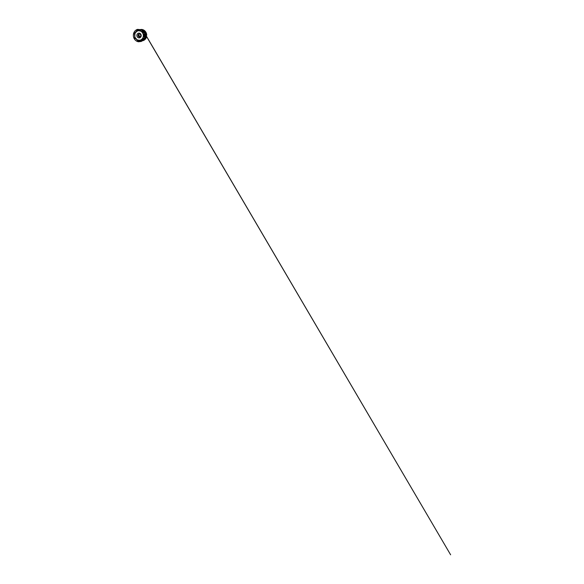 <?xml version="1.0" encoding="UTF-8"?>
<svg xmlns="http://www.w3.org/2000/svg" width="584" height="584" viewBox="0 0 584 584"><rect width="100%" height="100%" fill="white"/><g stroke="black" fill="none" stroke-linecap="round" stroke-linejoin="round"><path stroke-width="0.88" d="M137.649 40.902L137.152 39.88L137.649 40.902M138.81 41.157A5.913 5.336 -98.4 0 0 138.875 41.179L138.722 41.289A5.986 5.402 81.6 0 1 137.634 40.88L137.415 40.595A5.913 5.336 -98.4 0 0 137.503 40.646L137.109 39.851M135.656 38.208L135.955 38.938L136.101 38.471M141.803 40.997L141.503 41.055A5.913 5.336 -98.4 0 0 141.715 40.975A5.92 5.344 81.6 0 1 141.496 41.07L140.905 41.114A5.811 5.249 -98.4 0 0 141.218 41.055A5.818 5.256 81.6 0 1 140.883 41.128L141.35 41.077M142.321 40.617L142.547 40.062L142.803 40.42A5.986 5.402 81.6 0 1 141.781 40.997L139.758 40.347M140.379 40.435L141.861 41.004A6.052 5.468 81.6 0 0 142.204 40.822A5.701 5.146 -98.4 0 0 142.219 40.792L142.153 40.822A5.701 5.146 -98.4 0 0 142.211 40.807L142.204 40.822M138.532 40.128L139.007 40.114M145.022 36.646L144.613 36.536L145.036 36.631L144.701 37.85L142.262 38.931M141.927 39.135A1.256 0.409 -124.4 0 1 142.335 39.362L144.606 38.208A5.913 5.336 -98.4 0 0 145.088 36.609L145.029 36.624A5.986 5.402 81.6 0 1 145.014 36.69M141.445 39.675A4.884 4.409 81.6 0 1 141.292 39.77L141.204 39.719A4.774 4.314 -98.4 0 0 141.62 39.427L142.211 38.997A4.884 4.409 81.6 0 0 143.241 37.091L143.219 36.894A4.774 4.314 -98.4 0 0 143.321 36.354L144.686 33.244A6.001 5.417 -98.4 0 0 144.131 32.127L143.759 32.354L144.131 32.135L143.803 32.346L144.401 32.711A6.052 5.468 81.6 0 1 144.569 33.091L144.941 36.631M144.664 33.215A5.986 5.402 81.6 0 1 144.686 33.281L144.905 33.711A5.913 5.336 -98.4 0 0 144.212 32.171L144.686 33.252M144.686 33.281L144.065 36.296L145.314 36.5L145.35 35.843A5.709 5.161 -98.4 0 0 144.46 32.281L144.372 32.244A5.818 5.256 81.6 0 1 145.212 34.58L145.19 34.551A5.811 5.249 -98.4 0 0 144.336 32.23L144.985 33.894M143.46 35.894L144.08 36.376L143.277 36.339M140.613 29.558L140.496 29.981L140.62 29.558A5.986 5.402 81.6 0 1 141.744 29.966L142.401 32.5M143.27 32.667L142.226 30.215A5.913 5.336 -98.4 0 0 141.744 29.959L141.715 29.937A6.001 5.417 -98.4 0 0 141.554 29.864A6.001 5.417 -98.4 0 0 140.62 29.558L141.138 29.696A6.052 5.468 81.6 0 1 141.474 29.828A6.052 5.468 81.6 0 1 141.503 29.842M142.525 32.792L142.715 32.967A4.884 4.409 81.6 0 1 142.81 33.135L142.795 33.259A4.774 4.314 -98.4 0 0 142.518 32.792L143.518 32.514L142.854 32.938L142.08 32.098A4.884 4.409 81.6 0 0 140.321 30.908L140.167 30.952A4.774 4.314 -98.4 0 0 139.678 30.821L137.313 29.872L138.138 29.747A5.913 5.336 -98.4 0 0 137.824 29.864A5.92 5.344 81.6 0 1 138.167 29.733L140.313 30.653M139.204 30.762A4.774 4.314 -98.4 0 0 136.977 31.266L136.882 31.317A4.774 4.314 -98.4 0 0 136.466 31.602L135.824 32.047L136.452 31.923M134.648 33.018L135.035 32.602A5.913 5.336 -98.4 0 0 134.977 32.733M135.364 32.653L134.459 33.157A6.052 5.468 81.6 0 0 134.335 33.558L134.67 34.325L134.305 34.098M135.225 37.909L135.225 37.909A4.884 4.409 81.6 0 0 135.32 38.077L135.561 38.237A4.774 4.314 -98.4 0 1 135.291 37.77L135.108 37.668A4.884 4.409 81.6 0 1 134.597 35.485L135.043 35.076M134.685 37.602L134.692 37.566A5.986 5.402 81.6 0 0 135.254 38.705L135.43 38.632A5.913 5.336 -98.4 0 0 135.43 38.632L134.773 38.164A6.052 5.468 81.6 0 1 134.605 37.785L134.678 37.617M137.948 40.216L137.948 40.216A4.884 4.409 81.6 0 0 138.116 40.259L138.401 40.216A4.774 4.314 -98.4 0 1 137.919 40.084L137.714 40.135A4.884 4.409 81.6 0 1 135.955 38.938M138.985 41.026A5.811 5.249 -98.4 0 0 139.05 41.048L138.766 40.916A5.782 5.22 81.6 0 1 137.306 40.186M141.868 39.259L142.116 39.675L141.817 39.318M143.576 36.318L143.35 36.653A4.884 4.409 81.6 0 1 143.306 36.836L143.452 36.843M136.612 30.346L136.729 30.791L136.97 30.047A6.052 5.468 81.6 0 1 137.313 29.872M136.656 30.441L136.97 30.047M144.08 32.281L450.629 554.8L144.204 32.354M145 36.755L144.839 37.318A6.052 5.468 81.6 0 1 144.722 37.712M138.715 41.289L138.036 41.179A6.052 5.468 81.6 0 1 137.671 41.033M134.765 34.668L134.685 34.39A4.884 4.409 81.6 0 1 134.729 34.2L134.868 34.142A4.774 4.314 -98.4 0 0 134.765 34.682L134.597 35.485M134.721 35.201A4.774 4.314 -98.4 0 0 135.247 37.675A5.811 5.249 -98.4 0 0 135.291 37.792L135.232 37.887M135.875 38.661A4.774 4.314 -98.4 0 0 137.817 40.048L137.919 40.084M138.598 41.281L138.036 41.179M138.882 40.274A4.774 4.314 -98.4 0 0 141.109 39.77L141.08 39.895A4.884 4.409 81.6 0 1 139.116 40.398M141.985 39.106A4.774 4.314 -98.4 0 0 143.19 36.996L143.19 36.996M143.365 35.828A4.774 4.314 -98.4 0 0 142.839 33.361L142.927 33.368A4.884 4.409 81.6 0 1 143.438 35.558M142.211 32.376A4.774 4.314 -98.4 0 0 140.269 30.981L140.321 30.908M140.109 30.842L140.087 30.828A4.884 4.409 81.6 0 0 139.919 30.777L139.685 30.821M137.043 31.332L136.955 31.149A4.884 4.409 81.6 0 1 138.919 30.645M136.101 31.93A4.774 4.314 -98.4 0 0 134.897 34.033L134.794 33.945A4.884 4.409 81.6 0 1 135.824 32.047M134.692 37.566L134.736 37.091A5.913 5.336 -98.4 0 0 134.765 37.172L134.824 36.938M134.393 34.127L134.335 33.558M134.911 32.901A5.913 5.336 -98.4 0 0 134.554 34.193L134.357 34.215A5.986 5.402 81.6 0 1 134.678 32.996M134.634 34.186L134.868 33.996A5.811 5.249 -98.4 0 0 134.831 34.157L134.634 34.186A5.884 5.314 81.6 0 1 135.013 32.843M141.978 30.178L140.7 29.572M139.189 40.398L139.24 40.909L139.087 40.376M141.372 29.784A5.504 4.971 -98.4 0 1 145.832 34.544A5.504 4.971 -98.4 0 1 142.883 40.347A5.92 5.344 81.6 0 1 142.803 40.413L142.803 40.406A5.913 5.336 -98.4 0 0 142.883 40.34L142.912 40.311A5.884 5.314 81.6 0 1 142.876 40.34M142.284 39.442L143.022 40.216A5.709 5.161 -98.4 0 0 143.102 40.15L143.022 40.216A5.716 5.161 81.6 0 0 143.109 40.157L142.284 39.442A1.197 0.387 55.6 0 0 141.795 39.252L141.62 39.289M145.036 36.631L145.036 36.631A6.001 5.417 -98.4 0 1 144.722 37.829M145.124 36.609L144.562 38.347A5.898 5.329 -98.4 0 0 145.124 36.609L144.306 38.851A5.811 5.249 -98.4 0 0 145.175 36.595L145.029 36.624M145.314 36.5L145.204 36.588A5.782 5.22 81.6 0 1 145.204 36.595A5.818 5.256 81.6 0 1 144.306 38.88M144.08 36.376L145.285 36.573A5.716 5.161 81.6 0 1 143.598 39.756L143.627 39.712A5.709 5.161 -98.4 0 0 145.27 36.573L145.204 36.588A5.796 5.234 -98.4 0 1 144.212 39.026M137.656 29.937A5.913 5.336 -98.4 0 0 136.766 30.463L136.583 30.434A5.986 5.402 81.6 0 1 137.598 29.85M137.853 30.018A5.811 5.249 -98.4 0 0 137.021 30.507L136.838 30.477A5.884 5.314 81.6 0 1 137.714 29.959M138.05 30.091A5.709 5.161 -98.4 0 0 137.276 30.55L137.094 30.514A5.782 5.22 81.6 0 1 137.912 30.039L136.999 30.558M143.43 35.295A2.54 2.3 81.6 0 0 143.372 34.711L143.803 34.653A2.54 2.3 -98.4 0 0 143.262 33.5M138.853 35.529L139.313 35.646A2.54 2.3 -98.4 0 0 139.934 36.887M145.978 37.303L145.876 37.58A5.701 5.146 81.6 0 0 146.285 35.317L146.694 35.259L146.285 35.383M143.343 36.682L144.89 37.033M146.299 37.507C145.635 39.259 144.095 40.551 142.365 40.785L142.226 40.807A5.701 5.146 -98.4 0 0 142.365 40.785A5.701 5.146 -98.4 0 0 146.285 37.515L146.27 37.427M136.671 31.091L135.7 31.894A5.811 5.249 -98.4 0 0 135.597 32.069M139.072 29.667A5.782 5.22 81.6 0 1 139.437 29.623L139.109 29.638A5.811 5.249 -98.4 0 0 138.642 29.733A5.818 5.256 81.6 0 1 139.145 29.623L139.109 29.638M141.744 29.959A5.884 5.314 81.6 0 1 142.452 30.339L143.036 30.733A5.782 5.22 81.6 0 1 143.292 30.937L143.036 30.733A5.811 5.249 -98.4 0 0 142.189 30.171M144.372 32.244A5.782 5.22 81.6 0 1 145.255 34.85L145.19 34.551M136.327 39.011L136.97 40.019A5.811 5.249 -98.4 0 0 137.072 40.092M135.211 32.405L135.7 31.894L134.992 32.719L135.532 32.412M142.452 30.339L143.036 30.733M136.955 40.004L139.021 41.004M138.021 29.835L138.028 29.835A5.884 5.314 81.6 0 1 138.401 29.711L137.809 29.872M142.408 30.302L142.226 30.215A5.92 5.344 81.6 0 0 141.678 29.915A5.898 5.329 -98.4 0 0 141.693 29.923L141.678 29.915A5.92 5.344 81.6 0 0 141.613 29.894L141.678 29.915A5.898 5.329 -98.4 0 1 142.408 30.302L141.708 29.93M144.562 38.347L144.606 38.23A5.92 5.344 81.6 0 0 145.102 36.617M139.437 29.623L140.488 29.674A5.709 5.161 -98.4 0 0 139.671 29.667M145.358 35.901A5.716 5.161 81.6 0 0 144.474 32.273L144.051 31.682A5.709 5.161 -98.4 0 0 142.335 30.237M145.255 34.85L145.255 34.785A5.796 5.234 -98.4 0 0 144.379 32.237L145.255 34.792M137.291 30.587L136.751 30.981A5.709 5.161 -98.4 0 0 136.474 31.266M139.335 40.902L139.89 41.026A5.709 5.161 -98.4 0 0 140.379 41.048M139.875 41.026L140.408 41.055A5.716 5.161 81.6 0 1 139.846 41.026L139.89 41.026M143.292 30.937L143.248 30.886A5.796 5.234 -98.4 0 0 141.854 29.996A5.796 5.234 -98.4 0 0 141.839 29.988L141.824 29.981A5.818 5.256 81.6 0 1 143.073 30.748M144.993 33.93L144.985 33.879A5.898 5.329 -98.4 0 0 144.255 32.178M138.62 37.858A2.409 2.175 -98.4 0 0 141.102 34.806A2.409 2.175 -98.4 0 0 137.401 33.887A2.409 2.175 -98.4 0 0 138.62 37.858M146.694 35.259A5.701 5.146 -98.4 0 0 140.7 29.514C143.708 28.966 146.774 31.908 146.701 35.259L146.664 35.295M134.736 37.069L134.816 36.193M142.262 40.778A5.701 5.146 -98.4 0 0 146.044 34.237A5.701 5.146 -98.4 0 0 140.16 29.594A5.701 5.146 -98.4 0 0 139.868 29.645M139.167 36.938A1.518 1.372 -98.4 0 0 140.788 35.259A1.518 1.372 -98.4 0 0 138.058 35.39A1.518 1.372 -98.4 0 0 139.167 36.938M139.474 33.945A1.518 1.372 -98.4 0 0 139.905 36.901M138.853 34.427A2.533 2.285 -98.4 0 0 139.174 36.617M138.817 34.558L138.824 34.551A2.54 2.3 -98.4 0 0 139.109 36.507L139.109 36.507M139.313 35.646L138.882 35.704A2.54 2.3 81.6 0 1 138.956 34.295M143.971 36.974L144.766 37.172M141.131 29.857L140.459 30.704A1.256 0.584 104.7 0 0 140.459 30.704L141.094 29.842L140.51 30.675A1.197 0.555 -75.3 0 1 140.452 30.748L140.313 30.682M144.212 32.39L143.357 32.74L144.212 32.39M143.117 32.828L142.7 32.886M135.13 33.076L135.284 32.697A5.811 5.249 -98.4 0 0 135.079 33.178M138.656 41.07A5.884 5.314 81.6 0 1 137.488 40.566M137.364 40.303A5.811 5.249 -98.4 0 0 138.715 40.953M141.554 29.879A5.913 5.336 -98.4 0 0 141.16 29.733M141.759 40.96A5.913 5.336 -98.4 0 0 142.24 40.741M137.532 40.661A5.913 5.336 -98.4 0 0 138.634 41.114M144.226 32.171A5.92 5.344 81.6 0 1 144.927 33.733M137.211 39.909A5.709 5.161 -98.4 0 0 138.795 40.792M140.532 29.667L139.642 29.66A5.716 5.161 81.6 0 1 140.547 29.667M143.627 39.734A5.409 4.884 -98.4 0 0 143.817 39.573A5.409 4.884 -98.4 0 0 145.591 34.551A5.409 4.884 -98.4 0 0 142.445 30.259L141.919 30.025A5.716 5.161 81.6 0 1 141.978 30.054A5.716 5.161 81.6 0 1 144.095 31.726M140.16 29.594L140.7 29.514A5.701 5.146 -98.4 0 0 140.43 29.558M138.569 30.404A5.701 5.146 -98.4 0 0 138.196 30.704M135.437 38.5A5.884 5.314 81.6 0 1 134.824 37.099M134.787 37.237A5.913 5.336 -98.4 0 0 135.357 38.515M140.948 40.661A5.409 4.884 -98.4 0 0 142.591 40.325L140.912 40.646M141.445 29.945A5.409 4.884 -98.4 0 0 141.102 29.894L141.459 29.952M138.036 30.74L138.634 30.368A5.409 4.884 -98.4 0 0 137.948 30.755M143.445 32.646L144.182 32.346M140.503 30.696L139.912 31.018L140.51 30.675M141.576 40.895L142.255 40.61M134.561 34.208L135.006 32.711M138.028 29.835L136.744 30.514M144.715 33.514L144.095 32.193M144.577 38.011L144.971 36.602M141.54 40.975L142.722 40.354M137.444 40.581L138.853 41.136M138.094 30.113L137.255 30.594M141.459 40.851L142.613 40.376M137.291 39.946L138.795 40.763M143.248 30.886L141.854 29.996M138.62 29.733L139.131 29.623M135.437 38.617L134.765 37.157M143.817 39.573L143.445 39.895M137.313 30.558L137.284 30.981M144.087 32.149L143.62 31.346L144.095 32.149M144.146 32.244L141.54 29.762L137.561 29.375C135.722 29.864 134.189 31.448 133.626 33.434C133.05 35.376 133.429 37.639 134.597 39.281C135.539 40.632 136.977 41.544 138.496 41.771L141.218 41.471L142.912 40.471L144.409 38.508L144.971 36.639M144.92 36.741L144.825 37.113M144.803 37.215L144.671 37.763M144.832 37.347L144.963 36.763M142.321 32.405L142.854 33.222C143.394 34.325 143.554 35.471 143.35 36.646L143.306 36.85M139.963 30.959L139.474 30.886"/></g></svg>
